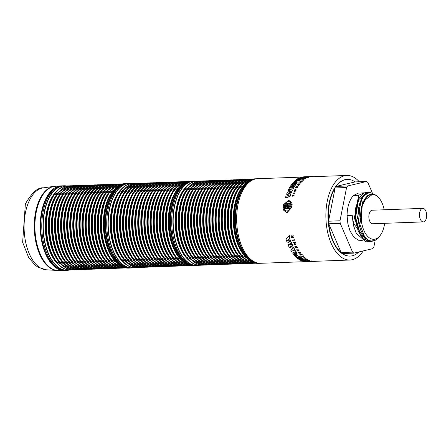 <?xml version="1.0" encoding="UTF-8"?>
<svg xmlns="http://www.w3.org/2000/svg" width="446" height="446" viewBox="0 0 446 446"><rect width="100%" height="100%" fill="white"/><g stroke="black" fill="none" stroke-linecap="round" stroke-linejoin="round"><path stroke-width="0.67" d="M372.159 192.521L367.861 182.498A38.367 20.388 87.9 0 0 366.567 181.494L347.64 185.976A38.367 20.388 87.9 0 0 346.587 187.537L339.997 220.792A38.367 20.388 87.9 0 0 340.237 223.351L352.574 252.124A38.367 20.388 87.9 0 0 353.868 253.127L372.8 248.645A38.367 20.388 87.9 0 0 373.854 247.084L375.192 240.333M364.337 192.856L358.339 193.085L353.516 195.465A24.714 13.129 87.9 0 0 347.066 215.474L347.852 223.613L349.982 230.85L353.773 237.082L358.4 240.216L362.286 240.427M358.863 251.945A38.367 20.388 87.9 0 1 350.155 256.071A38.367 20.388 87.9 0 1 342.405 253.545L353.868 253.127M328.769 223.769A38.367 20.388 87.9 0 0 341.112 252.542L328.769 223.769L340.237 223.351M341.112 252.542L352.574 252.124M335.119 187.956A38.367 20.388 87.9 0 0 328.535 221.21L335.119 187.956L346.587 187.537M328.535 221.21L339.997 220.792M355.105 181.912A38.367 20.388 87.9 0 0 347.356 179.387A38.367 20.388 87.9 0 0 345.226 179.677A38.367 20.388 87.9 0 0 336.173 186.395L355.105 181.912L366.567 181.494M336.173 186.395L347.64 185.976M363.997 192.862L358.673 195.276L353.516 195.465M367.398 241.782L365.954 241.771L356.265 233.37L353.299 224.923L352.228 215.29L347.066 215.474M368.703 241.632L367.498 241.777L353.427 223.268L358.679 195.276M65.066 270.399A42.314 22.484 -92.1 0 1 64.057 270.46A42.314 22.484 -92.1 0 1 48.876 260.152A42.314 22.484 -92.1 0 1 41.188 214.002A42.314 22.484 -92.1 0 1 60.968 185.887A42.314 22.484 -92.1 0 1 61.983 185.876M58.002 268.096A41.411 22.005 -92.1 0 1 40.77 228.965A41.411 22.005 -92.1 0 1 55.103 188.691M130.026 268.029A42.314 22.484 -92.1 0 1 129.262 268.085A42.314 22.484 -92.1 0 1 105.25 226.613A42.314 22.484 -92.1 0 1 126.179 183.507A42.314 22.484 -92.1 0 1 126.943 183.501M122.962 265.721A41.411 22.005 -92.1 0 1 105.73 226.596A41.411 22.005 -92.1 0 1 120.063 186.316M62.747 185.82A42.314 22.484 87.9 0 0 41.818 228.932A42.314 22.484 87.9 0 0 65.83 270.399L67.051 270.354A42.314 22.484 87.9 0 0 69.152 270.086L67.051 270.354A42.314 22.484 87.9 0 1 43.323 233.319A42.314 22.484 87.9 0 1 63.962 185.776L66.097 185.887A42.314 22.484 87.9 0 0 63.962 185.776L62.747 185.82M249.983 181.578A41.411 22.005 87.9 0 0 235.65 221.857A41.411 22.005 87.9 0 0 252.882 260.982M301.658 177.107L257.626 178.712A42.314 22.484 87.9 0 0 255.274 179.03A42.314 22.484 87.9 0 0 236.809 224.043A42.314 22.484 87.9 0 0 260.709 263.285L305.577 261.651M259.946 263.291A42.314 22.484 -92.1 0 1 259.182 263.341A42.314 22.484 -92.1 0 1 235.17 221.874A42.314 22.484 -92.1 0 1 256.093 178.768A42.314 22.484 -92.1 0 1 256.863 178.762M192.666 181.082A42.314 22.484 87.9 0 0 171.738 224.187A42.314 22.484 87.9 0 0 195.749 265.654L196.97 265.61A42.314 22.484 87.9 0 0 199.072 265.348L196.97 265.61A42.314 22.484 87.9 0 1 173.243 228.581A42.314 22.484 87.9 0 1 193.882 181.037L192.666 181.082M187.922 263.352A41.411 22.005 -92.1 0 1 170.69 224.226A41.411 22.005 -92.1 0 1 185.023 183.947M194.986 265.66A42.314 22.484 -92.1 0 1 194.222 265.71A42.314 22.484 -92.1 0 1 170.21 224.243A42.314 22.484 -92.1 0 1 191.139 181.137A42.314 22.484 -92.1 0 1 191.903 181.132M131.04 183.518A42.314 22.484 87.9 0 0 128.922 183.406L127.707 183.451A42.314 22.484 87.9 0 0 106.778 226.557A42.314 22.484 87.9 0 0 130.79 268.029L132.01 267.985A42.314 22.484 87.9 0 0 134.112 267.717M359.275 181.762A42.314 22.484 87.9 0 0 346.849 175.456A42.314 22.484 87.9 0 0 344.496 175.774A42.314 22.484 87.9 0 0 326.032 220.787A42.314 22.484 87.9 0 0 349.937 260.029A42.314 22.484 87.9 0 0 363.217 250.914M349.971 256.076A38.367 20.388 -92.1 0 1 349.792 256.082A38.367 20.388 -92.1 0 1 328.122 220.502A38.367 20.388 -92.1 0 1 344.864 179.693A38.367 20.388 -92.1 0 1 346.994 179.404A38.367 20.388 -92.1 0 1 347.172 179.398M290.017 208.739L287.586 208.594L290.145 208.499C287.854 211.744 285.869 211.817 284.186 208.717L286.745 208.628L287.48 206.141L287.586 208.594M287.425 207.083L286.845 208.856L284.286 208.951L284.386 209.23M287.508 203.465L284.944 203.56C287.464 200.811 289.448 200.745 290.903 203.343L288.339 203.437L287.542 205.729L287.508 203.465L287.698 205.037M290.998 203.554C289.538 200.945 287.547 201.018 285.033 203.772M298.446 184.705L297.772 184.878M297.187 180.401L296.584 180.424A42.314 22.484 87.9 0 0 294.215 182.726M304.083 257.838L304.501 257.888M287.48 240.216L289.443 241.219M294.003 253.272A42.314 22.484 87.9 0 0 296.462 256.171L296.835 256.155M305.12 177.357L305.031 177.151A42.543 22.607 -92.1 0 1 305.934 176.917L306.023 177.129A42.314 22.484 87.9 0 0 305.755 177.19A42.314 22.484 87.9 0 0 305.12 177.357L303.09 177.43M302.617 178.372L302.539 178.177A42.543 22.607 -92.1 0 1 303.877 177.558L303.966 177.753A42.314 22.484 87.9 0 0 302.617 178.372L299.745 178.857M301.474 178.796L301.557 178.985A42.314 22.484 87.9 0 0 300.777 179.509L296.568 179.47L300.693 179.32A42.543 22.607 -92.1 0 1 301.474 178.796L298.324 178.913L302.539 178.177M301.669 177.965L300.18 177.541L302.215 177.887L298.006 178.551A42.543 22.607 87.9 0 0 296.568 179.47M291.957 206.671L292.058 205.132L291.957 206.671L288.501 206.799L288.506 207.423M286.365 206.877L282.959 206.777L286.421 206.649L286.248 207.279L282.948 207.396L283.5 210.01L286.834 212.597L291.807 207.301L286.94 212.848L283.55 210.133M286.627 204.954L283.327 204.853L286.622 204.736L286.616 205.327L283.16 205.45L282.959 206.777M291.712 202.333L292.175 204.753L288.88 204.87L288.69 205.472M297.895 187.047L297.822 186.868A42.543 22.607 -92.1 0 1 297.928 186.684L298.006 186.863A42.314 22.484 87.9 0 0 297.895 187.047L296.133 187.76M297.337 187.716L297.415 187.894A42.314 22.484 87.9 0 0 297.331 188.039L295.28 187.933L297.259 187.861A42.543 22.607 -92.1 0 1 297.337 187.716L295.57 187.777L297.822 186.868M297.131 187.03L295.871 186.891L297.638 186.829L295.386 187.738A42.543 22.607 87.9 0 0 295.28 187.933M306.619 177.452L307.227 177.229A42.543 22.607 87.9 0 0 306.569 177.475L305.672 177.508A42.543 22.607 87.9 0 0 305.555 177.553L307.528 177.486A42.543 22.607 -92.1 0 1 307.651 177.436L306.753 177.469A42.543 22.607 -92.1 0 1 307.405 177.218L308.303 177.19A42.543 22.607 -92.1 0 1 308.426 177.146L306.452 177.218A42.543 22.607 87.9 0 0 306.33 177.263M308.426 177.146L308.515 177.346A42.314 22.484 87.9 0 0 308.392 177.391L307.495 177.424A42.314 22.484 87.9 0 0 307.433 177.441M307.651 177.436L307.734 177.631A42.314 22.484 87.9 0 0 307.612 177.681L305.555 177.553M310.823 176.822L310.728 176.605A42.543 22.607 -92.1 0 1 310.907 176.583L311.001 176.8A42.314 22.484 87.9 0 0 310.823 176.822L309.998 176.878M309.937 176.739L310.026 176.95A42.314 22.484 87.9 0 0 309.898 176.978L307.835 176.839L309.808 176.767A42.543 22.607 -92.1 0 1 309.937 176.739L310.728 176.605M304.808 178.121L303.553 178.679L304.127 178.807L305.822 178.082A42.543 22.607 87.9 0 0 305.683 178.16C304.15 178.707 303.815 178.718 304.674 178.194A42.543 22.607 -92.1 0 1 304.808 178.121L304.891 178.316A42.314 22.484 87.9 0 0 304.752 178.389L303.893 178.707M305.967 178.166L305.109 178.857L303.665 178.762M294.895 189.951L294.817 189.767A42.543 22.607 -92.1 0 1 294.906 189.578L294.99 189.762A42.314 22.484 87.9 0 0 294.895 189.951L294.221 190.888M295.96 189.968L295.659 189.801A42.314 22.484 87.9 0 0 295.235 190.698L295.157 190.514A42.543 22.607 -92.1 0 1 295.581 189.617L295.893 190.308L294.895 191.055L294.143 190.704L294.817 189.767M296.155 189.857L295.57 191.128L294.722 191.423L294.031 191M299.617 184.415L299.539 184.237A42.543 22.607 -92.1 0 1 299.64 184.103L299.718 184.282A42.314 22.484 87.9 0 0 299.617 184.415L298.881 184.599A42.314 22.484 87.9 0 0 298.53 185.096M298.87 185.19L298.948 185.374A42.314 22.484 87.9 0 0 298.853 185.514L297.17 184.867L298.775 185.33A42.543 22.607 -92.1 0 1 298.87 185.19L298.363 185.045A42.543 22.607 -92.1 0 1 298.803 184.421L299.539 184.237M302.226 179.61L302.048 179.615A42.543 22.607 87.9 0 0 301.457 180.089L303.431 180.017A42.543 22.607 -92.1 0 1 304.021 179.543L303.843 179.548A42.543 22.607 87.9 0 0 303.352 179.939L302.639 179.961A42.543 22.607 -92.1 0 1 303.124 179.576L302.945 179.582A42.543 22.607 87.9 0 0 302.455 179.967L301.741 179.994A42.543 22.607 -92.1 0 1 302.226 179.61L302.31 179.794A42.314 22.484 87.9 0 0 302.065 179.983M303.124 179.576L303.202 179.76A42.314 22.484 87.9 0 0 302.962 179.95M304.021 179.543L304.1 179.727A42.314 22.484 87.9 0 0 303.509 180.201L301.457 180.089M307.852 176.878L307.662 176.884A42.314 22.484 87.9 0 0 307.372 176.9M306.24 177.084L306.151 176.872A42.543 22.607 -92.1 0 1 307.288 176.7L307.383 176.917A42.314 22.484 87.9 0 0 306.24 177.084L306.001 177.068M292.699 194.93L292.342 195.995L293.619 195.019L293.351 195.833A42.543 22.607 87.9 0 0 293.295 196.011L294.081 195.064L293.239 195.013L292.409 195.816L292.643 195.103A42.543 22.607 -92.1 0 1 292.699 194.93L292.782 195.119A42.314 22.484 87.9 0 0 292.721 195.298L292.492 196.006M294.109 195.17L294.048 195.816L293.295 196.011M293.936 195.281L292.425 196.184L292.08 195.889M290.597 187.883A42.314 22.484 87.9 0 1 293.1 184.075L292.052 183.93A42.543 22.607 87.9 0 0 288.88 188.976L293.083 189.004A42.314 22.484 87.9 0 1 296.255 183.958L295.202 183.813A42.543 22.607 87.9 0 0 292.593 187.811L291.991 187.833A42.543 22.607 -92.1 0 1 294.6 183.836L294.678 184.014A42.314 22.484 87.9 0 0 292.169 187.822M302.221 181.109L302.299 181.293A42.314 22.484 87.9 0 0 302.204 181.388L300.409 181.455A42.314 22.484 87.9 0 0 300.18 181.684L300.102 181.5A42.543 22.607 -92.1 0 1 300.331 181.271L302.126 181.21A42.543 22.607 -92.1 0 1 302.221 181.109L300.431 181.176A42.543 22.607 -92.1 0 1 300.654 180.953L300.476 180.965A42.543 22.607 87.9 0 0 299.924 181.505M299.684 180.351L299.601 180.167A42.543 22.607 -92.1 0 1 300.348 179.576L300.426 179.766A42.314 22.484 87.9 0 0 299.684 180.351L297.967 180.53A42.314 22.484 87.9 0 0 295.787 182.67M297.125 182.62L297.198 182.799A42.314 22.484 87.9 0 0 296.534 183.601L292.409 183.752L296.456 183.423A42.543 22.607 -92.1 0 1 297.125 182.62L295.547 182.676A42.543 22.607 -92.1 0 1 297.889 180.34L299.601 180.167M301.017 182.392L301.095 182.57A42.314 22.484 87.9 0 0 300.637 183.105L298.658 183.178L300.559 182.927A42.543 22.607 -92.1 0 1 301.017 182.392L300.833 182.397A42.543 22.607 87.9 0 0 300.47 182.821L298.675 182.888A42.543 22.607 87.9 0 0 298.58 182.999M294.923 192.917L295.001 193.107A42.314 22.484 87.9 0 0 294.934 193.28L292.961 193.352L294.856 193.09A42.543 22.607 -92.1 0 1 294.923 192.917L292.95 192.99A42.543 22.607 87.9 0 0 292.883 193.163M291.561 192.315L291.478 192.131A42.543 22.607 -92.1 0 1 292.381 190.085L292.459 190.269A42.314 22.484 87.9 0 0 291.561 192.315L288.378 193.241M290.781 193.938L290.859 194.127A42.314 22.484 87.9 0 0 290.078 196.446L285.54 197.963L289.995 196.257A42.543 22.607 -92.1 0 1 290.781 193.938L288.016 193.135L291.478 192.131M289.142 195.197L286.594 194.25L289.393 195.114L285.897 196.307A42.543 22.607 87.9 0 0 285.457 197.768M290.664 191.206L288.216 190.319L290.943 191.128L287.419 192.131A42.543 22.607 87.9 0 0 286.594 194.25M304.986 259.171L307.004 258.892A42.314 22.484 87.9 0 0 307.143 258.987L307.104 259.193A42.543 22.607 -92.1 0 1 306.959 259.098L304.986 259.171A42.543 22.607 87.9 0 0 305.092 259.243L306.859 259.176L305.75 259.644A42.543 22.607 87.9 0 0 305.895 259.728L307.868 259.656A42.543 22.607 -92.1 0 1 307.757 259.594L305.995 259.656L307.104 259.193M306.547 259.427L307.801 259.382A42.314 22.484 87.9 0 0 307.907 259.444L307.868 259.656M305.75 259.644L306.369 259.193M295.442 247.575A42.543 22.607 87.9 0 0 295.525 247.747L297.504 247.675A42.543 22.607 -92.1 0 1 297.415 247.502L296.518 247.536A42.543 22.607 -92.1 0 1 296.049 246.582L296.947 246.549A42.543 22.607 -92.1 0 1 296.863 246.365L294.884 246.437A42.543 22.607 87.9 0 0 294.973 246.621L295.871 246.588A42.543 22.607 87.9 0 0 296.339 247.541L295.442 247.575L296.222 247.318M294.884 246.437L296.908 246.136A42.314 22.484 87.9 0 0 296.991 246.315L296.947 246.549M296.205 246.577A42.314 22.484 87.9 0 0 296.562 247.307L297.46 247.274A42.314 22.484 87.9 0 0 297.549 247.446L297.504 247.675M293.278 242.657L295.302 242.34A42.314 22.484 87.9 0 0 295.414 242.618L295.363 242.864A42.543 22.607 -92.1 0 1 295.258 242.585L293.278 242.657A42.543 22.607 87.9 0 0 293.362 242.869L295.124 242.808L293.847 244.101A42.543 22.607 87.9 0 0 293.959 244.363L295.938 244.291A42.543 22.607 -92.1 0 1 295.854 244.09L294.087 244.157L295.363 242.864M294.338 243.906L295.899 243.85A42.314 22.484 87.9 0 0 295.982 244.051L295.938 244.291M293.847 244.101L294.929 242.814M296.802 249.649L296.997 249.242A42.314 22.484 87.9 0 0 297.108 249.431L297.064 249.654A42.543 22.607 -92.1 0 1 296.952 249.465L297.159 250.58L298.43 251.065L299.054 250.663L297.967 249.431A42.543 22.607 87.9 0 0 298.079 249.621L298.848 250.585L297.064 249.654M297.008 249.732L298.853 250.468M297.967 249.431L299.06 250.546M307.656 260.135L307.467 260.447L307.656 260.135A42.314 22.484 87.9 0 0 307.79 260.196C309.446 260.609 309.652 260.592 308.403 260.13M309.017 260.564L309.518 260.536M308.08 260.286L309.931 260.47L308.08 260.286A42.543 22.607 87.9 0 0 308.849 260.62L309.006 260.615A42.543 22.607 -92.1 0 1 308.364 260.341L309.385 260.759L307.751 260.408A42.543 22.607 -92.1 0 1 307.617 260.347M291.522 237.294A42.543 22.607 87.9 0 0 291.595 237.551L293.574 237.478A42.543 22.607 -92.1 0 1 293.501 237.222L292.531 236.926L293.145 235.901A42.543 22.607 -92.1 0 1 293.061 235.566L292.353 236.765L291.076 235.594A42.543 22.607 87.9 0 0 291.16 235.928L292.648 237.255L291.522 237.294L292.342 236.988M291.076 235.594L292.409 236.48L293.117 235.276A42.314 22.484 87.9 0 0 293.2 235.611L293.145 235.901M292.66 236.715L293.557 236.943A42.314 22.484 87.9 0 0 293.624 237.2L293.574 237.478M304.685 257.671A42.314 22.484 87.9 0 0 305.042 257.95L305.8 258.039A42.314 22.484 87.9 0 0 305.917 258.123L305.878 258.334A42.543 22.607 -92.1 0 1 305.761 258.245L304.997 258.162A42.543 22.607 -92.1 0 1 304.473 257.732L304.952 257.593A42.543 22.607 -92.1 0 1 304.841 257.493L303.308 257.939A42.543 22.607 87.9 0 0 303.453 258.056L305.878 258.334M303.308 257.939L304.88 257.286A42.314 22.484 87.9 0 0 304.997 257.381L304.952 257.593M298.38 252.514A42.543 22.607 87.9 0 0 298.92 253.261L300.894 253.189A42.543 22.607 -92.1 0 1 300.359 252.442L300.175 252.447A42.543 22.607 87.9 0 0 300.621 253.066L299.902 253.088A42.543 22.607 -92.1 0 1 299.461 252.475L299.277 252.481A42.543 22.607 87.9 0 0 299.723 253.099L299.004 253.122A42.543 22.607 -92.1 0 1 298.564 252.508L298.603 252.291A42.314 22.484 87.9 0 0 299.049 252.91L299.573 252.893M299.277 252.481L299.5 252.258A42.314 22.484 87.9 0 0 299.946 252.876L300.465 252.86M300.175 252.447L300.398 252.23A42.314 22.484 87.9 0 0 300.938 252.977L300.894 253.189M289.61 238.203A42.314 22.484 87.9 0 0 290.825 241.899L291.377 242.167A42.314 22.484 87.9 0 0 292.074 243.951L292.024 244.196A42.543 22.607 -92.1 0 1 291.327 242.418L290.775 242.156A42.543 22.607 -92.1 0 1 289.504 238.303L289.855 237.963A42.543 22.607 -92.1 0 1 289.253 235.711L285.981 238.967A42.543 22.607 87.9 0 0 286.923 241.821L292.024 244.196M285.981 238.967L289.309 235.421A42.314 22.484 87.9 0 0 289.911 237.685L289.855 237.963M311.297 261.239A42.314 22.484 87.9 0 0 311.408 261.256L311.815 261.529L311.364 261.473A42.543 22.607 -92.1 0 1 311.252 261.456L312.808 261.495A42.543 22.607 87.9 0 0 312.925 261.507L313.298 261.25M312.925 261.507L311.932 261.228L312.969 261.289M299.088 257.125L298.079 257.37L299.088 257.125A42.314 22.484 87.9 0 0 302.349 259.544L302.589 259.533M299.651 257.309L300.665 257.063A42.314 22.484 87.9 0 0 304.713 259.918L304.674 260.13A42.543 22.607 -92.1 0 1 300.626 257.275L299.651 257.309A42.543 22.607 87.9 0 0 302.912 259.728L302.304 259.75A42.543 22.607 -92.1 0 1 299.049 257.331M297.51 257.18L296.495 257.426L297.51 257.18A42.314 22.484 87.9 0 0 300.771 259.6L301.011 259.594M299.857 254.454L300.08 254.237A42.314 22.484 87.9 0 0 300.303 254.51L302.098 254.443A42.314 22.484 87.9 0 0 302.198 254.56L302.154 254.772A42.543 22.607 -92.1 0 1 302.059 254.655L300.264 254.722A42.543 22.607 -92.1 0 1 300.035 254.449L299.857 254.454A42.543 22.607 87.9 0 0 300.409 255.106L300.587 255.101A42.543 22.607 -92.1 0 1 300.359 254.839L302.154 254.772M294.828 252.971L295.224 252.235L296.462 252.191A42.314 22.484 87.9 0 0 297.142 253.133L297.097 253.345A42.543 22.607 -92.1 0 1 296.423 252.408L295.18 252.453L294.717 252.977L293.295 252.52L292.626 253.021A42.543 22.607 87.9 0 0 296.183 257.136L300.309 256.985A42.543 22.607 -92.1 0 1 299.578 256.26L298 256.322A42.543 22.607 -92.1 0 1 295.648 253.579L297.097 253.345M295.731 253.417A42.314 22.484 87.9 0 0 298.04 256.11L299.617 256.054A42.314 22.484 87.9 0 0 300.348 256.773L300.309 256.985M292.626 253.021L293.34 252.302L294.717 252.977M301.719 256.506A42.543 22.607 87.9 0 0 301.825 256.606L303.798 256.534A42.543 22.607 -92.1 0 1 303.302 256.037L303.124 256.043A42.543 22.607 87.9 0 0 303.514 256.439L301.719 256.506L303.313 256.238M303.124 256.043L303.347 255.826A42.314 22.484 87.9 0 0 303.837 256.327L303.798 256.534M290.173 245.986L293.619 247.352A42.314 22.484 87.9 0 0 294.633 249.258L294.589 249.481A42.543 22.607 -92.1 0 1 293.574 247.58L289.61 246.002L292.76 245.891A42.543 22.607 -92.1 0 1 292.163 244.52L288.032 244.67A42.543 22.607 87.9 0 0 289.136 247.106L293.094 248.584L290.786 250.189A42.543 22.607 87.9 0 0 291.991 252.107L296.116 251.957A42.543 22.607 -92.1 0 1 295.447 250.925L292.292 251.042L294.589 249.481M292.643 250.808L295.492 250.708A42.314 22.484 87.9 0 0 296.155 251.739L296.116 251.957M290.786 250.189L292.911 248.522M288.032 244.67L292.208 244.28A42.314 22.484 87.9 0 0 292.81 245.651L292.76 245.891M309.496 261.211L311.514 260.921A42.314 22.484 87.9 0 0 311.631 260.955L311.587 261.166A42.543 22.607 -92.1 0 1 311.47 261.139L309.496 261.211A42.543 22.607 87.9 0 0 309.613 261.239L311.587 261.166M302.327 260.213L305.638 260.353A42.314 22.484 87.9 0 0 307.071 260.888L307.032 261.1A42.543 22.607 -92.1 0 1 305.594 260.564L300.682 260.347A42.543 22.607 87.9 0 0 301.529 260.743L305.326 260.888L302.801 261.217A42.543 22.607 87.9 0 0 304.222 261.585L308.002 261.585L305.549 261.78A42.543 22.607 87.9 0 0 306.463 261.83L309.741 261.635A42.543 22.607 -92.1 0 1 308.242 261.417L304.523 261.384L307.032 261.1M306.291 261.189L308.286 261.2A42.314 22.484 87.9 0 0 309.786 261.412L309.741 261.635M302.801 261.217L304.094 260.843M292.37 240.087L294.399 239.753A42.314 22.484 87.9 0 0 294.472 239.981L294.421 240.243A42.543 22.607 -92.1 0 1 294.343 240.015L292.37 240.087A42.543 22.607 87.9 0 0 292.442 240.316L294.421 240.243M293.903 253.361L294.499 253.373A42.543 22.607 87.9 0 0 297.025 256.355L296.423 256.378A42.543 22.607 -92.1 0 1 293.897 253.395M296.495 257.426A42.543 22.607 87.9 0 0 300.548 260.28L304.674 260.13M300.771 259.6L300.732 259.812A42.543 22.607 -92.1 0 1 297.471 257.387M298.079 257.37A42.543 22.607 87.9 0 0 301.334 259.789L300.732 259.812M311.888 261.473L311.408 261.256M311.921 261.54L312.206 261.44M312.289 261.434L312.819 261.44M289.309 235.421L289.253 235.711M287.28 240.4L288.746 239.034A42.543 22.607 87.9 0 0 289.582 241.57L287.28 240.4M303.548 257.989L304.35 257.766A42.543 22.607 87.9 0 0 304.808 258.139L303.548 257.989M292.409 236.48L292.353 236.765M293.117 235.276L293.061 235.566M292.95 236.965L292.894 237.244M293.557 236.943L293.501 237.222M307.467 260.447L309.886 260.681M316.866 261.239L311.882 261.607L310.031 261.189M310.41 176.599L312.367 176.493A42.543 22.607 -92.1 0 1 312.512 176.499L312.601 176.705M292.381 190.085L288.785 189.154A42.543 22.607 87.9 0 0 288.216 190.319M305.934 176.917L301.808 177.068A42.543 22.607 87.9 0 0 300.18 177.541M303.877 177.558L301.875 177.268L305.031 177.151M300.348 179.576L295.854 180.011A42.543 22.607 87.9 0 0 292.331 183.574M296.584 180.424L297.108 180.217A42.543 22.607 87.9 0 0 294.577 182.715L293.97 182.737A42.543 22.607 -92.1 0 1 296.501 180.24M293.083 189.004L293.005 188.825A42.543 22.607 -92.1 0 1 296.177 183.78M288.88 188.976L293.005 188.825M294.6 183.836L293.63 183.869A42.543 22.607 87.9 0 0 291.021 187.866L290.413 187.889A42.543 22.607 -92.1 0 1 293.022 183.891M292.108 195.995L292.425 196.184M303.715 177.001L306.151 176.872M306.084 176.716L303.971 176.794A42.543 22.607 87.9 0 0 303.637 176.811M307.288 176.7L307.021 176.7A42.543 22.607 -92.1 0 1 307.651 176.661A42.543 22.607 -92.1 0 1 308.794 176.672L308.002 176.806A42.543 22.607 87.9 0 0 307.835 176.839M307.651 176.661L306.681 176.694A42.543 22.607 87.9 0 0 306.441 176.705L306.079 176.716M299.64 184.103L297.287 184.694A42.543 22.607 87.9 0 0 297.17 184.867M297.398 184.772L298.619 184.466A42.543 22.607 87.9 0 0 298.235 185.012L297.398 184.772M312.585 176.666L314.034 176.616A42.543 22.607 -92.1 0 1 314.185 176.638L314.185 176.638M294.906 189.578L293.986 190.91L295.068 191.156L296.083 190.291L296.122 189.762L295.508 189.45A42.543 22.607 87.9 0 0 295.001 190.52M303.765 178.629L304.752 178.389M308.822 176.733L308.794 176.672A42.543 22.607 87.9 0 1 308.927 176.655L310.907 176.583M297.928 186.684L295.954 186.757A42.543 22.607 87.9 0 0 295.871 186.891M291.706 207.072L288.411 207.195L288.4 206.576L291.862 206.448M292.175 204.753L291.667 202.239L288.595 200.26L283.327 204.853M288.88 204.87L292.085 204.541M292.058 205.132L288.595 205.255L288.785 204.658M290.775 202.997L290.903 203.343M423.326 221.902L372.694 223.747A6.768 3.596 -92.1 0 1 368.853 217.113A6.768 3.596 -92.1 0 1 372.198 210.217L422.83 208.371A6.768 3.596 -92.1 0 1 426.655 214.649A6.768 3.596 -92.1 0 1 423.7 221.852A6.768 3.596 -92.1 0 1 423.326 221.902A6.768 3.596 -92.1 0 1 419.48 215.267A6.768 3.596 -92.1 0 1 422.83 208.371M379.802 198.983A22.752 12.087 87.9 0 0 379.719 198.871A22.752 12.087 87.9 0 0 371.958 194.116A22.752 12.087 87.9 0 0 360.68 216.048L361.087 223.697C358.478 212.145 359.437 202.768 363.964 195.565L369.985 192.237L377.082 196.011M360.68 215.92L361.45 206.961L367.822 195.303L371.223 194.161M369.996 192.226L367.164 192.772L361.751 198.096L358.5 207.936L357.976 216.109A24.714 13.129 -92.1 0 1 363.958 195.565M357.976 216.109L358.774 223.435L360.658 230.08L363.685 235.795L367.069 239.301L369.277 240.517L371.195 241.002L374.584 240.584L378.225 238.125L381.157 234.05A22.456 11.93 -92.1 0 1 364.867 232.45A22.456 11.93 -92.1 0 1 363.752 201.871A22.456 11.93 -92.1 0 1 379.88 199.094A22.456 11.93 -92.1 0 1 384.184 209.782M384.642 223.312A22.456 11.93 -92.1 0 1 381.157 234.05M373.402 240.924L370.364 241.671L360.463 234.786L355.624 217.481L358.473 199.886L367.13 192.332L368.329 192.399M367.13 192.332L364.282 192.878L358.874 198.219L355.624 208.076L355.378 220.084L358.238 231.351L363.579 239.179L370.08 241.682M43.245 187.861C37.854 187.27 31.895 192.616 25.366 203.911L22.64 242.306L28.683 257.621L35.223 265.242L38.183 267.282L46.233 269.785A41.054 21.815 -92.1 0 1 32.469 259.812A41.054 21.815 -92.1 0 1 28.728 201.932A41.054 21.815 -92.1 0 1 43.245 187.861L53.933 186.361L60.968 185.887M46.233 269.785L58.655 270.544A42.203 22.428 -92.1 0 1 43.518 260.263A42.203 22.428 -92.1 0 1 39.672 200.761A42.203 22.428 -92.1 0 1 55.577 186.199M57.004 270.505A42.164 22.406 -92.1 0 1 42.866 260.258A42.164 22.406 -92.1 0 1 39.019 200.811A42.164 22.406 -92.1 0 1 53.933 186.361M68.89 270.07A42.219 22.434 -92.1 0 1 43.574 233.297A42.219 22.434 -92.1 0 1 61.827 186.188A42.219 22.434 -92.1 0 1 65.818 185.921M56.213 191.674A40.748 21.653 87.9 0 0 45.587 233.074A40.748 21.653 87.9 0 0 58.894 265.036M71.745 269.947L55.661 261.217L54.942 260.208A40.748 21.653 -92.1 0 1 45.994 233.057A40.748 21.653 -92.1 0 1 52.628 196.775L53.269 195.722A42.075 22.361 87.9 0 0 55.661 261.217A42.075 22.361 87.9 0 0 70.217 269.997M64.609 186.227A42.075 22.361 87.9 0 0 53.269 195.722L68.678 185.843M71.421 269.914A42.075 22.361 -92.1 0 1 46.718 231.909A42.075 22.361 -92.1 0 1 65.016 186.211A42.075 22.361 -92.1 0 1 68.355 185.898M59.273 191.563A40.748 21.653 87.9 0 0 48.642 232.963A40.748 21.653 87.9 0 0 61.949 264.924M74.8 269.836L58.716 261.105L57.997 260.096A40.748 21.653 -92.1 0 1 49.049 232.946A40.748 21.653 -92.1 0 1 55.683 196.664L56.324 195.61A42.075 22.361 87.9 0 0 58.716 261.105A42.075 22.361 87.9 0 0 73.272 269.886M67.664 186.116A42.075 22.361 87.9 0 0 56.324 195.61L71.734 185.731M74.476 269.802A42.075 22.361 -92.1 0 1 49.774 231.797A42.075 22.361 -92.1 0 1 68.071 186.099A42.075 22.361 -92.1 0 1 71.41 185.787M62.328 191.451A40.748 21.653 87.9 0 0 51.703 232.851A40.748 21.653 87.9 0 0 65.004 264.812M77.86 269.724L61.771 260.994L61.052 259.985A40.748 21.653 -92.1 0 1 52.104 232.834A40.748 21.653 -92.1 0 1 58.738 196.552L59.385 195.499A42.075 22.361 87.9 0 0 61.771 260.994A42.075 22.361 87.9 0 0 76.333 269.774M70.724 186.004A42.075 22.361 87.9 0 0 59.385 195.499L74.789 185.62M77.532 269.691A42.075 22.361 -92.1 0 1 52.834 231.686A42.075 22.361 -92.1 0 1 71.126 185.988A42.075 22.361 -92.1 0 1 74.471 185.675M65.384 191.34A40.748 21.653 87.9 0 0 54.758 232.74A40.748 21.653 87.9 0 0 68.065 264.701M80.916 269.613L64.832 260.882L64.112 259.873A40.748 21.653 -92.1 0 1 55.165 232.723A40.748 21.653 -92.1 0 1 61.799 196.441L62.44 195.387A42.075 22.361 87.9 0 0 64.832 260.882A42.075 22.361 87.9 0 0 79.388 269.663M73.78 185.893A42.075 22.361 87.9 0 0 62.44 195.387L77.849 185.508M80.592 269.579A42.075 22.361 -92.1 0 1 55.889 231.574A42.075 22.361 -92.1 0 1 74.187 185.876A42.075 22.361 -92.1 0 1 77.526 185.564M68.444 191.228A40.748 21.653 87.9 0 0 57.813 232.628A40.748 21.653 87.9 0 0 71.12 264.589M83.971 269.501L67.887 260.771L67.168 259.762A40.748 21.653 -92.1 0 1 58.22 232.611A40.748 21.653 -92.1 0 1 64.854 196.329L65.495 195.276A42.075 22.361 87.9 0 0 67.887 260.771A42.075 22.361 87.9 0 0 82.443 269.551M76.835 185.781A42.075 22.361 87.9 0 0 65.495 195.276L80.904 185.397M83.647 269.468A42.075 22.361 -92.1 0 1 58.944 231.457A42.075 22.361 -92.1 0 1 77.242 185.765A42.075 22.361 -92.1 0 1 80.581 185.452M71.499 191.117A40.748 21.653 87.9 0 0 60.873 232.517A40.748 21.653 87.9 0 0 74.175 264.478M87.031 269.39L70.942 260.659L70.223 259.65A40.748 21.653 -92.1 0 1 61.275 232.5A40.748 21.653 -92.1 0 1 67.909 196.218L68.556 195.164A42.075 22.361 87.9 0 0 70.942 260.659A42.075 22.361 87.9 0 0 85.504 269.44M79.895 185.67A42.075 22.361 87.9 0 0 68.556 195.164L83.959 185.285M86.702 269.356A42.075 22.361 -92.1 0 1 62.005 231.346A42.075 22.361 -92.1 0 1 80.297 185.653A42.075 22.361 -92.1 0 1 83.642 185.341M74.554 191.005A40.748 21.653 87.9 0 0 63.929 232.405A40.748 21.653 87.9 0 0 77.236 264.366M90.086 269.278L74.003 260.548L73.283 259.539A40.748 21.653 -92.1 0 1 64.335 232.388A40.748 21.653 -92.1 0 1 70.97 196.106L71.611 195.053A42.075 22.361 87.9 0 0 74.003 260.548A42.075 22.361 87.9 0 0 88.559 269.328M82.95 185.558A42.075 22.361 87.9 0 0 71.611 195.053L87.02 185.174M89.763 269.245A42.075 22.361 -92.1 0 1 65.06 231.234A42.075 22.361 -92.1 0 1 83.357 185.542A42.075 22.361 -92.1 0 1 86.697 185.229M77.615 190.894A40.748 21.653 87.9 0 0 66.984 232.294A40.748 21.653 87.9 0 0 80.291 264.255M93.142 269.167L77.058 260.436L76.338 259.427A40.748 21.653 -92.1 0 1 67.391 232.277A40.748 21.653 -92.1 0 1 74.025 195.995L74.666 194.941A42.075 22.361 87.9 0 0 77.058 260.436A42.075 22.361 87.9 0 0 91.614 269.217M86.006 185.447A42.075 22.361 87.9 0 0 74.666 194.941L90.075 185.062M92.818 269.133A42.075 22.361 -92.1 0 1 68.115 231.123A42.075 22.361 -92.1 0 1 86.412 185.43A42.075 22.361 -92.1 0 1 89.752 185.118M80.67 190.782A40.748 21.653 87.9 0 0 70.044 232.182A40.748 21.653 87.9 0 0 83.346 264.144M96.202 269.055L80.113 260.325L79.394 259.316A40.748 21.653 -92.1 0 1 70.446 232.165A40.748 21.653 -92.1 0 1 77.08 195.883L77.727 194.83A42.075 22.361 87.9 0 0 80.113 260.325A42.075 22.361 87.9 0 0 94.675 269.105M89.066 185.335A42.075 22.361 87.9 0 0 77.727 194.83L93.13 184.951M95.873 269.022A42.075 22.361 -92.1 0 1 71.176 231.011A42.075 22.361 -92.1 0 1 89.468 185.319A42.075 22.361 -92.1 0 1 92.813 185.006M83.725 190.671A40.748 21.653 87.9 0 0 73.099 232.071A40.748 21.653 87.9 0 0 86.407 264.032M99.257 268.938L83.173 260.213L82.454 259.204A40.748 21.653 -92.1 0 1 73.506 232.054A40.748 21.653 -92.1 0 1 80.141 195.772L80.782 194.718A42.075 22.361 87.9 0 0 83.173 260.213A42.075 22.361 87.9 0 0 97.73 268.994M92.121 185.224A42.075 22.361 87.9 0 0 80.782 194.718L96.191 184.839M98.934 268.91A42.075 22.361 -92.1 0 1 74.231 230.9A42.075 22.361 -92.1 0 1 92.528 185.207A42.075 22.361 -92.1 0 1 95.868 184.895M86.786 190.559A40.748 21.653 87.9 0 0 76.154 231.959A40.748 21.653 87.9 0 0 89.462 263.921M102.312 268.827L86.229 260.102L85.509 259.093A40.748 21.653 -92.1 0 1 76.561 231.942A40.748 21.653 -92.1 0 1 83.196 195.66L83.837 194.607A42.075 22.361 87.9 0 0 86.229 260.102A42.075 22.361 87.9 0 0 100.785 268.882M95.176 185.112A42.075 22.361 87.9 0 0 83.837 194.607L99.246 184.728M101.989 268.799A42.075 22.361 -92.1 0 1 77.286 230.788A42.075 22.361 -92.1 0 1 95.583 185.096A42.075 22.361 -92.1 0 1 98.923 184.783M89.841 190.448A40.748 21.653 87.9 0 0 79.215 231.848A40.748 21.653 87.9 0 0 92.517 263.809M105.373 268.715L89.284 259.99L88.564 258.981A40.748 21.653 -92.1 0 1 79.617 231.831A40.748 21.653 -92.1 0 1 86.251 195.549L86.898 194.495A42.075 22.361 87.9 0 0 89.284 259.99A42.075 22.361 87.9 0 0 103.846 268.771M98.237 185.001A42.075 22.361 87.9 0 0 86.898 194.495L102.301 184.616M105.044 268.687A42.075 22.361 -92.1 0 1 80.347 230.677A42.075 22.361 -92.1 0 1 98.638 184.984A42.075 22.361 -92.1 0 1 101.983 184.672M92.896 190.336A40.748 21.653 87.9 0 0 82.27 231.736A40.748 21.653 87.9 0 0 95.578 263.697M108.428 268.603L92.344 259.879L91.625 258.87A40.748 21.653 -92.1 0 1 82.677 231.719A40.748 21.653 -92.1 0 1 89.311 195.437L89.953 194.384A42.075 22.361 87.9 0 0 92.344 259.879A42.075 22.361 87.9 0 0 106.901 268.659M101.292 184.889A42.075 22.361 87.9 0 0 89.953 194.384L105.362 184.505M108.105 268.57A42.075 22.361 -92.1 0 1 83.402 230.565A42.075 22.361 -92.1 0 1 101.699 184.873A42.075 22.361 -92.1 0 1 105.039 184.56M95.957 190.225A40.748 21.653 87.9 0 0 85.325 231.625A40.748 21.653 87.9 0 0 98.633 263.586M111.483 268.492L95.399 259.767L94.68 258.758A40.748 21.653 -92.1 0 1 85.732 231.608A40.748 21.653 -92.1 0 1 92.367 195.326L93.008 194.272A42.075 22.361 87.9 0 0 95.399 259.767A42.075 22.361 87.9 0 0 109.956 268.548M104.347 184.778A42.075 22.361 87.9 0 0 93.008 194.272L108.417 184.393M111.16 268.459A42.075 22.361 -92.1 0 1 86.457 230.454A42.075 22.361 -92.1 0 1 104.754 184.761A42.075 22.361 -92.1 0 1 108.094 184.449M99.012 190.113A40.748 21.653 87.9 0 0 88.386 231.513A40.748 21.653 87.9 0 0 101.688 263.475M114.544 268.38L98.454 259.656L97.735 258.647A40.748 21.653 -92.1 0 1 88.787 231.496A40.748 21.653 -92.1 0 1 95.422 195.214L96.068 194.161A42.075 22.361 87.9 0 0 98.454 259.656A42.075 22.361 87.9 0 0 113.016 268.436M107.408 184.666A42.075 22.361 87.9 0 0 96.068 194.161L111.472 184.282M114.215 268.347A42.075 22.361 -92.1 0 1 89.518 230.342A42.075 22.361 -92.1 0 1 107.809 184.65A42.075 22.361 -92.1 0 1 111.154 184.337M102.067 190.002A40.748 21.653 87.9 0 0 91.441 231.402A40.748 21.653 87.9 0 0 104.749 263.363M117.599 268.269L101.515 259.544L100.796 258.535A40.748 21.653 -92.1 0 1 91.848 231.385A40.748 21.653 -92.1 0 1 98.477 195.103L99.124 194.049A42.075 22.361 87.9 0 0 101.515 259.544A42.075 22.361 87.9 0 0 116.071 268.325M110.463 184.555A42.075 22.361 87.9 0 0 99.124 194.049L114.533 184.17M117.276 268.236A42.075 22.361 -92.1 0 1 92.573 230.231A42.075 22.361 -92.1 0 1 110.87 184.538A42.075 22.361 -92.1 0 1 114.209 184.226M105.128 189.89A40.748 21.653 87.9 0 0 94.496 231.29A40.748 21.653 87.9 0 0 107.804 263.251M120.654 268.157L104.57 259.433L103.851 258.424A40.748 21.653 -92.1 0 1 94.903 231.273A40.748 21.653 -92.1 0 1 101.537 194.991L102.179 193.938A42.075 22.361 87.9 0 0 104.57 259.433A42.075 22.361 87.9 0 0 119.127 268.213M113.518 184.443A42.075 22.361 87.9 0 0 102.179 193.938L117.588 184.059M120.331 268.124A42.075 22.361 -92.1 0 1 95.628 230.119A42.075 22.361 -92.1 0 1 113.925 184.427A42.075 22.361 -92.1 0 1 117.265 184.114M108.183 189.779A40.748 21.653 87.9 0 0 97.557 231.179A40.748 21.653 87.9 0 0 110.859 263.14M123.715 268.046L107.625 259.321L106.906 258.312A40.748 21.653 -92.1 0 1 97.958 231.162A40.748 21.653 -92.1 0 1 104.593 194.88L105.239 193.826A42.075 22.361 87.9 0 0 107.625 259.321A42.075 22.361 87.9 0 0 122.182 268.102M116.579 184.332A42.075 22.361 87.9 0 0 105.239 193.826L120.643 183.947M123.386 268.013A42.075 22.361 -92.1 0 1 98.689 230.008A42.075 22.361 -92.1 0 1 116.98 184.315A42.075 22.361 -92.1 0 1 120.325 184.003M111.238 189.667A40.748 21.653 87.9 0 0 100.612 231.061A40.748 21.653 87.9 0 0 113.92 263.029M126.296 268.007L110.686 259.21L109.967 258.201A40.748 21.653 -92.1 0 1 101.019 231.05A40.748 21.653 -92.1 0 1 107.648 194.768L108.294 193.715A42.075 22.361 87.9 0 0 101.443 231.173A42.075 22.361 87.9 0 0 110.686 259.21A42.075 22.361 87.9 0 0 125.242 267.99M119.634 184.22A42.075 22.361 87.9 0 0 108.294 193.715L123.224 183.802M125.95 267.951A42.075 22.361 -92.1 0 1 101.85 231.156A42.075 22.361 -92.1 0 1 120.041 184.204A42.075 22.361 -92.1 0 1 122.884 183.88M114.087 189.762A40.748 21.653 87.9 0 0 103.667 230.95A40.748 21.653 87.9 0 0 116.752 262.727M129.262 268.085L128.426 268.113C123.063 268.202 118.19 265.231 113.819 259.204L113.022 258.089A40.748 21.653 -92.1 0 1 104.074 230.939A40.748 21.653 -92.1 0 1 110.708 194.657L111.416 193.492A42.219 22.434 87.9 0 0 113.819 259.204A42.219 22.434 87.9 0 0 122.438 266.831M119.461 185.257A42.219 22.434 87.9 0 0 111.416 193.492C115.341 187.158 119.98 183.841 125.337 183.54A42.314 22.484 -92.1 0 0 104.414 226.646A42.314 22.484 -92.1 0 0 128.426 268.113M259.182 263.341L258.345 263.374A42.314 22.484 -92.1 0 1 234.334 221.907A42.314 22.484 -92.1 0 1 255.257 178.796C249.899 179.102 245.261 182.42 241.336 188.747A42.219 22.434 87.9 0 0 243.739 254.46A42.219 22.434 87.9 0 0 252.358 262.086M249.381 180.513A42.219 22.434 87.9 0 0 241.336 188.747L240.628 189.918A40.748 21.653 -92.1 0 0 233.994 226.2A40.748 21.653 -92.1 0 0 242.942 253.35L243.739 254.46C248.11 260.492 252.982 263.458 258.345 263.374M244.007 185.018A40.748 21.653 87.9 0 0 233.587 226.211A40.748 21.653 87.9 0 0 246.671 257.989M255.87 263.212A42.075 22.361 -92.1 0 1 231.769 226.417A42.075 22.361 -92.1 0 1 249.961 179.465A42.075 22.361 -92.1 0 1 252.804 179.136M249.554 179.476A42.075 22.361 87.9 0 0 238.214 188.97A42.075 22.361 87.9 0 0 231.363 226.434A42.075 22.361 87.9 0 0 240.606 254.465A42.075 22.361 87.9 0 0 255.162 263.246M256.216 263.263L240.606 254.465L239.887 253.462A40.748 21.653 -92.1 0 1 230.939 226.312A40.748 21.653 -92.1 0 1 237.567 190.029L238.214 188.97L253.144 179.058M241.158 184.923A40.748 21.653 87.9 0 0 230.532 226.323A40.748 21.653 87.9 0 0 243.834 258.29M253.306 263.274A42.075 22.361 -92.1 0 1 228.608 225.269A42.075 22.361 -92.1 0 1 246.9 179.576A42.075 22.361 -92.1 0 1 250.245 179.264M246.499 179.587A42.075 22.361 87.9 0 0 235.159 189.082A42.075 22.361 87.9 0 0 237.545 254.577A42.075 22.361 87.9 0 0 252.101 263.357M253.635 263.307L237.545 254.577L236.826 253.573A40.748 21.653 -92.1 0 1 227.878 226.423A40.748 21.653 -92.1 0 1 234.512 190.141L235.159 189.082L250.563 179.203M238.103 185.034A40.748 21.653 87.9 0 0 227.477 226.434A40.748 21.653 87.9 0 0 240.779 258.401M250.251 263.385A42.075 22.361 -92.1 0 1 225.548 225.381A42.075 22.361 -92.1 0 1 243.845 179.688A42.075 22.361 -92.1 0 1 247.184 179.376M243.438 179.699A42.075 22.361 87.9 0 0 232.098 189.193A42.075 22.361 87.9 0 0 234.49 254.688A42.075 22.361 87.9 0 0 249.046 263.469M250.574 263.419L234.49 254.688L233.771 253.685A40.748 21.653 -92.1 0 1 224.823 226.535A40.748 21.653 -92.1 0 1 231.457 190.252L232.098 189.193L247.508 179.314M235.048 185.146A40.748 21.653 87.9 0 0 224.416 226.546A40.748 21.653 87.9 0 0 237.724 258.513M247.195 263.497A42.075 22.361 -92.1 0 1 222.493 225.492A42.075 22.361 -92.1 0 1 240.79 179.799A42.075 22.361 -92.1 0 1 244.129 179.487M240.383 179.81A42.075 22.361 87.9 0 0 229.043 189.305A42.075 22.361 87.9 0 0 231.435 254.8A42.075 22.361 87.9 0 0 245.991 263.58M247.519 263.53L231.435 254.8L230.716 253.796A40.748 21.653 -92.1 0 1 221.768 226.646A40.748 21.653 -92.1 0 1 228.397 190.364L229.043 189.305L244.453 179.426M231.987 185.257A40.748 21.653 87.9 0 0 221.361 226.657A40.748 21.653 87.9 0 0 234.663 258.624M244.135 263.608A42.075 22.361 -92.1 0 1 219.438 225.604A42.075 22.361 -92.1 0 1 237.729 179.911A42.075 22.361 -92.1 0 1 241.074 179.599M237.328 179.922A42.075 22.361 87.9 0 0 225.988 189.416A42.075 22.361 87.9 0 0 228.374 254.911A42.075 22.361 87.9 0 0 242.931 263.692M244.464 263.642L228.374 254.911L227.655 253.908A40.748 21.653 -92.1 0 1 218.707 226.758A40.748 21.653 -92.1 0 1 225.341 190.475L225.988 189.416L241.392 179.537M228.932 185.369A40.748 21.653 87.9 0 0 218.306 226.769A40.748 21.653 87.9 0 0 231.608 258.736M241.08 263.72A42.075 22.361 -92.1 0 1 216.377 225.715A42.075 22.361 -92.1 0 1 234.674 180.022A42.075 22.361 -92.1 0 1 238.013 179.71M234.267 180.033A42.075 22.361 87.9 0 0 222.928 189.528A42.075 22.361 87.9 0 0 225.319 255.023A42.075 22.361 87.9 0 0 239.876 263.803M241.403 263.753L225.319 255.023L224.6 254.019A40.748 21.653 -92.1 0 1 215.652 226.869A40.748 21.653 -92.1 0 1 222.286 190.587L222.928 189.528L238.337 179.649M225.877 185.48A40.748 21.653 87.9 0 0 215.245 226.88A40.748 21.653 87.9 0 0 228.553 258.847M238.025 263.831A42.075 22.361 -92.1 0 1 213.322 225.827A42.075 22.361 -92.1 0 1 231.619 180.134A42.075 22.361 -92.1 0 1 234.958 179.822M231.212 180.145A42.075 22.361 87.9 0 0 219.872 189.639A42.075 22.361 87.9 0 0 222.264 255.134A42.075 22.361 87.9 0 0 236.82 263.915M238.348 263.865L222.264 255.134L221.545 254.131A40.748 21.653 -92.1 0 1 212.597 226.981A40.748 21.653 -92.1 0 1 219.226 190.698L219.872 189.639L235.282 179.76M222.816 185.592A40.748 21.653 87.9 0 0 212.19 226.992A40.748 21.653 87.9 0 0 225.498 258.959M234.964 263.943A42.075 22.361 -92.1 0 1 210.267 225.938A42.075 22.361 -92.1 0 1 228.558 180.245A42.075 22.361 -92.1 0 1 231.903 179.933M228.157 180.256A42.075 22.361 87.9 0 0 216.817 189.751A42.075 22.361 87.9 0 0 219.203 255.246A42.075 22.361 87.9 0 0 233.76 264.026M235.293 263.976L219.203 255.246L218.484 254.242A40.748 21.653 -92.1 0 1 209.536 227.092A40.748 21.653 -92.1 0 1 216.171 190.81L216.817 189.751L232.221 179.872M219.761 185.703A40.748 21.653 87.9 0 0 209.135 227.103A40.748 21.653 87.9 0 0 222.437 259.07M231.909 264.054A42.075 22.361 -92.1 0 1 207.206 226.05A42.075 22.361 -92.1 0 1 225.503 180.357A42.075 22.361 -92.1 0 1 228.843 180.045M225.096 180.368A42.075 22.361 87.9 0 0 213.757 189.862A42.075 22.361 87.9 0 0 216.148 255.357A42.075 22.361 87.9 0 0 230.705 264.138M232.232 264.088L216.148 255.357L215.429 254.354A40.748 21.653 -92.1 0 1 206.481 227.204A40.748 21.653 -92.1 0 1 213.116 190.921L213.757 189.862L229.166 179.983M216.706 185.815A40.748 21.653 87.9 0 0 206.074 227.215A40.748 21.653 87.9 0 0 219.382 259.182M228.854 264.166A42.075 22.361 -92.1 0 1 204.151 226.161A42.075 22.361 -92.1 0 1 222.448 180.468A42.075 22.361 -92.1 0 1 225.787 180.156M222.041 180.479A42.075 22.361 87.9 0 0 210.702 189.974A42.075 22.361 87.9 0 0 213.093 255.469A42.075 22.361 87.9 0 0 227.65 264.249M229.177 264.199L213.093 255.469L212.374 254.465A40.748 21.653 -92.1 0 1 203.426 227.315A40.748 21.653 -92.1 0 1 210.055 191.033L210.702 189.974L226.111 180.095M213.645 185.926A40.748 21.653 87.9 0 0 203.019 227.326A40.748 21.653 87.9 0 0 216.327 259.293M225.793 264.277A42.075 22.361 -92.1 0 1 201.096 226.273A42.075 22.361 -92.1 0 1 219.387 180.58A42.075 22.361 -92.1 0 1 222.732 180.268M218.986 180.591A42.075 22.361 87.9 0 0 207.646 190.085A42.075 22.361 87.9 0 0 210.033 255.58A42.075 22.361 87.9 0 0 224.594 264.361M226.122 264.311L210.033 255.58L209.313 254.577A40.748 21.653 -92.1 0 1 200.365 227.427A40.748 21.653 -92.1 0 1 207 191.144L207.646 190.085L223.05 180.206M210.59 186.038A40.748 21.653 87.9 0 0 199.964 227.438A40.748 21.653 87.9 0 0 213.266 259.405M222.738 264.389A42.075 22.361 -92.1 0 1 198.035 226.384A42.075 22.361 -92.1 0 1 216.332 180.691A42.075 22.361 -92.1 0 1 219.672 180.379M215.925 180.702A42.075 22.361 87.9 0 0 204.586 190.197A42.075 22.361 87.9 0 0 206.977 255.692A42.075 22.361 87.9 0 0 221.534 264.472M223.061 264.422L206.977 255.692L206.258 254.688A40.748 21.653 -92.1 0 1 197.31 227.538A40.748 21.653 -92.1 0 1 203.945 191.256L204.586 190.197L219.995 180.318M207.535 186.149A40.748 21.653 87.9 0 0 196.903 227.549A40.748 21.653 87.9 0 0 210.211 259.516M219.683 264.5A42.075 22.361 -92.1 0 1 194.98 226.496A42.075 22.361 -92.1 0 1 213.277 180.803A42.075 22.361 -92.1 0 1 216.617 180.491M212.87 180.814A42.075 22.361 87.9 0 0 201.531 190.308A42.075 22.361 87.9 0 0 203.922 255.803A42.075 22.361 87.9 0 0 218.479 264.584M220.006 264.534L203.922 255.803L203.203 254.8A40.748 21.653 -92.1 0 1 194.255 227.65A40.748 21.653 -92.1 0 1 200.89 191.367L201.531 190.308L216.94 180.429M204.474 186.261A40.748 21.653 87.9 0 0 193.848 227.661A40.748 21.653 87.9 0 0 207.156 259.628M216.622 264.612A42.075 22.361 -92.1 0 1 191.925 226.607A42.075 22.361 -92.1 0 1 210.217 180.914A42.075 22.361 -92.1 0 1 213.562 180.602M209.815 180.925A42.075 22.361 87.9 0 0 198.476 190.42A42.075 22.361 87.9 0 0 200.862 255.915A42.075 22.361 87.9 0 0 215.424 264.695M216.951 264.645L200.862 255.915L200.143 254.911A40.748 21.653 -92.1 0 1 191.195 227.761A40.748 21.653 -92.1 0 1 197.829 191.479L198.476 190.42L213.879 180.541M201.419 186.372A40.748 21.653 87.9 0 0 190.793 227.772A40.748 21.653 87.9 0 0 204.095 259.739M213.567 264.723A42.075 22.361 -92.1 0 1 188.864 226.719A42.075 22.361 -92.1 0 1 207.161 181.026A42.075 22.361 -92.1 0 1 210.501 180.714M206.754 181.037A42.075 22.361 87.9 0 0 195.415 190.531A42.075 22.361 87.9 0 0 197.807 256.026A42.075 22.361 87.9 0 0 212.363 264.807M213.89 264.757L197.807 256.026L197.087 255.023A40.748 21.653 -92.1 0 1 188.14 227.873A40.748 21.653 -92.1 0 1 194.774 191.59L195.415 190.531L210.824 180.652M198.364 186.484A40.748 21.653 87.9 0 0 187.733 227.884A40.748 21.653 87.9 0 0 201.04 259.851M210.512 264.835A42.075 22.361 -92.1 0 1 185.809 226.83A42.075 22.361 -92.1 0 1 204.106 181.137A42.075 22.361 -92.1 0 1 207.446 180.825M203.699 181.148A42.075 22.361 87.9 0 0 192.36 190.643A42.075 22.361 87.9 0 0 194.751 256.138A42.075 22.361 87.9 0 0 209.308 264.918M210.835 264.868L194.751 256.138L194.032 255.134A40.748 21.653 -92.1 0 1 185.084 227.984A40.748 21.653 -92.1 0 1 191.719 191.702L192.36 190.643L207.769 180.764M195.303 186.595A40.748 21.653 87.9 0 0 184.677 227.995A40.748 21.653 87.9 0 0 197.985 259.962M207.451 264.946A42.075 22.361 -92.1 0 1 182.754 226.942A42.075 22.361 -92.1 0 1 201.046 181.249A42.075 22.361 -92.1 0 1 204.391 180.937M200.644 181.26A42.075 22.361 87.9 0 0 189.305 190.754A42.075 22.361 87.9 0 0 191.691 256.249A42.075 22.361 87.9 0 0 206.253 265.03M207.78 264.98L191.691 256.249L190.972 255.246A40.748 21.653 -92.1 0 1 182.024 228.096A40.748 21.653 -92.1 0 1 188.658 191.813L189.305 190.754L204.708 180.875M192.248 186.707A40.748 21.653 87.9 0 0 181.622 228.107A40.748 21.653 87.9 0 0 194.924 260.074M204.396 265.058A42.075 22.361 -92.1 0 1 179.693 227.053A42.075 22.361 -92.1 0 1 197.991 181.36A42.075 22.361 -92.1 0 1 201.33 181.048M197.584 181.371A42.075 22.361 87.9 0 0 186.244 190.866A42.075 22.361 87.9 0 0 188.636 256.361A42.075 22.361 87.9 0 0 203.192 265.141M204.72 265.091L188.636 256.361L187.917 255.357A40.748 21.653 -92.1 0 1 178.969 228.207A40.748 21.653 -92.1 0 1 185.603 191.925L186.244 190.866L201.653 180.992M189.193 186.818A40.748 21.653 87.9 0 0 178.562 228.218A40.748 21.653 87.9 0 0 191.869 260.185M201.341 265.169A42.075 22.361 -92.1 0 1 176.638 227.165A42.075 22.361 -92.1 0 1 194.935 181.472A42.075 22.361 -92.1 0 1 198.275 181.16M194.528 181.483A42.075 22.361 87.9 0 0 183.189 190.977A42.075 22.361 87.9 0 0 185.581 256.472A42.075 22.361 87.9 0 0 200.137 265.253M201.664 265.203L185.581 256.472L184.861 255.469A40.748 21.653 -92.1 0 1 175.914 228.319A40.748 21.653 -92.1 0 1 182.548 192.036L183.189 190.977L198.598 181.104M186.133 186.93A40.748 21.653 87.9 0 0 175.507 228.33A40.748 21.653 87.9 0 0 188.814 260.297M196 181.148A42.314 22.484 87.9 0 0 193.882 181.037L196.017 181.143M198.81 265.331A42.219 22.434 -92.1 0 1 173.494 228.558A42.219 22.434 -92.1 0 1 191.747 181.45A42.219 22.434 -92.1 0 1 195.738 181.182M194.222 265.71L193.386 265.744A42.314 22.484 -92.1 0 1 169.374 224.277A42.314 22.484 -92.1 0 1 190.297 181.165C184.939 181.472 180.301 184.789 176.376 191.117A42.219 22.434 87.9 0 0 178.779 256.835A42.219 22.434 87.9 0 0 187.398 264.461M184.421 182.882A42.219 22.434 87.9 0 0 176.376 191.117L175.668 192.287A40.748 21.653 -92.1 0 0 169.034 228.569A40.748 21.653 -92.1 0 0 177.982 255.72L178.779 256.835C183.15 262.861 188.022 265.827 193.386 265.744M179.047 187.392A40.748 21.653 87.9 0 0 168.627 228.581A40.748 21.653 87.9 0 0 181.712 260.358M190.91 265.582A42.075 22.361 -92.1 0 1 166.81 228.787A42.075 22.361 -92.1 0 1 185.001 181.834A42.075 22.361 -92.1 0 1 187.844 181.505M184.594 181.845A42.075 22.361 87.9 0 0 173.254 191.34A42.075 22.361 87.9 0 0 166.403 228.804A42.075 22.361 87.9 0 0 175.646 256.835A42.075 22.361 87.9 0 0 190.202 265.615M191.256 265.632L175.646 256.835L174.927 255.831A40.748 21.653 -92.1 0 1 165.979 228.681A40.748 21.653 -92.1 0 1 172.608 192.399L173.254 191.34L188.184 181.433M176.198 187.298A40.748 21.653 87.9 0 0 165.572 228.692A40.748 21.653 87.9 0 0 178.874 260.659M188.346 265.643A42.075 22.361 -92.1 0 1 163.649 227.638A42.075 22.361 -92.1 0 1 181.94 181.946A42.075 22.361 -92.1 0 1 185.285 181.633M181.539 181.957A42.075 22.361 87.9 0 0 170.199 191.451A42.075 22.361 87.9 0 0 172.585 256.946A42.075 22.361 87.9 0 0 187.142 265.727M188.675 265.677L172.585 256.946L171.866 255.943A40.748 21.653 -92.1 0 1 162.918 228.792A40.748 21.653 -92.1 0 1 169.552 192.51L170.199 191.451L185.603 181.578M173.143 187.409A40.748 21.653 87.9 0 0 162.517 228.804A40.748 21.653 87.9 0 0 175.819 260.771M185.291 265.755A42.075 22.361 -92.1 0 1 160.588 227.75A42.075 22.361 -92.1 0 1 178.885 182.057A42.075 22.361 -92.1 0 1 182.224 181.745M178.478 182.068A42.075 22.361 87.9 0 0 167.138 191.563A42.075 22.361 87.9 0 0 169.53 257.058A42.075 22.361 87.9 0 0 184.087 265.838M185.614 265.788L169.53 257.058L168.811 256.054A40.748 21.653 -92.1 0 1 159.863 228.904A40.748 21.653 -92.1 0 1 166.497 192.622L167.138 191.563L182.548 181.689M170.088 187.521A40.748 21.653 87.9 0 0 159.456 228.915A40.748 21.653 87.9 0 0 172.764 260.882M182.236 265.866A42.075 22.361 -92.1 0 1 157.533 227.861A42.075 22.361 -92.1 0 1 175.83 182.169A42.075 22.361 -92.1 0 1 179.169 181.856M175.423 182.18A42.075 22.361 87.9 0 0 164.083 191.674A42.075 22.361 87.9 0 0 166.475 257.169A42.075 22.361 87.9 0 0 181.031 265.95M182.559 265.9L166.475 257.169L165.756 256.166A40.748 21.653 -92.1 0 1 156.808 229.015A40.748 21.653 -92.1 0 1 163.437 192.733L164.083 191.674L179.493 181.801M167.027 187.632A40.748 21.653 87.9 0 0 156.401 229.027A40.748 21.653 87.9 0 0 169.709 260.994M179.175 265.978A42.075 22.361 -92.1 0 1 154.478 227.973A42.075 22.361 -92.1 0 1 172.769 182.28A42.075 22.361 -92.1 0 1 176.114 181.968M172.368 182.291A42.075 22.361 87.9 0 0 161.028 191.786A42.075 22.361 87.9 0 0 163.414 257.281A42.075 22.361 87.9 0 0 177.971 266.061M179.504 266.011L163.414 257.281L162.695 256.277A40.748 21.653 -92.1 0 1 153.747 229.127A40.748 21.653 -92.1 0 1 160.382 192.845L161.028 191.786L176.432 181.912M163.972 187.744A40.748 21.653 87.9 0 0 153.346 229.138A40.748 21.653 87.9 0 0 166.648 261.105M176.12 266.089A42.075 22.361 -92.1 0 1 151.417 228.084A42.075 22.361 -92.1 0 1 169.714 182.392A42.075 22.361 -92.1 0 1 173.054 182.08M169.307 182.403A42.075 22.361 87.9 0 0 157.968 191.903A42.075 22.361 87.9 0 0 160.359 257.392A42.075 22.361 87.9 0 0 174.916 266.173M176.443 266.123L160.359 257.392L159.64 256.389A40.748 21.653 -92.1 0 1 150.692 229.238A40.748 21.653 -92.1 0 1 157.326 192.956L157.968 191.903L173.377 182.024M160.917 187.855A40.748 21.653 87.9 0 0 150.285 229.25A40.748 21.653 87.9 0 0 163.593 261.217M173.065 266.201A42.075 22.361 -92.1 0 1 148.362 228.196A42.075 22.361 -92.1 0 1 166.659 182.503A42.075 22.361 -92.1 0 1 169.998 182.191M166.252 182.514A42.075 22.361 87.9 0 0 154.913 192.014A42.075 22.361 87.9 0 0 157.304 257.509A42.075 22.361 87.9 0 0 171.861 266.284M173.388 266.234L157.304 257.509L156.585 256.5A40.748 21.653 -92.1 0 1 147.637 229.35A40.748 21.653 -92.1 0 1 154.266 193.068L154.913 192.014L170.322 182.135M157.856 187.967A40.748 21.653 87.9 0 0 147.23 229.361A40.748 21.653 87.9 0 0 160.538 261.328M170.004 266.312A42.075 22.361 -92.1 0 1 145.307 228.307A42.075 22.361 -92.1 0 1 163.598 182.615A42.075 22.361 -92.1 0 1 166.943 182.303M163.197 182.626A42.075 22.361 87.9 0 0 151.857 192.126A42.075 22.361 87.9 0 0 154.244 257.621A42.075 22.361 87.9 0 0 168.805 266.401M170.333 266.346L154.244 257.621L153.524 256.612A40.748 21.653 -92.1 0 1 144.576 229.461A40.748 21.653 -92.1 0 1 151.211 193.179L151.857 192.126L167.261 182.247M154.801 188.078A40.748 21.653 87.9 0 0 144.175 229.473A40.748 21.653 87.9 0 0 157.477 261.44M166.949 266.424A42.075 22.361 -92.1 0 1 142.246 228.419A42.075 22.361 -92.1 0 1 160.543 182.726A42.075 22.361 -92.1 0 1 163.883 182.414M160.136 182.737A42.075 22.361 87.9 0 0 148.797 192.237A42.075 22.361 87.9 0 0 151.188 257.732A42.075 22.361 87.9 0 0 165.745 266.513M167.272 266.457L151.188 257.732L150.469 256.723A40.748 21.653 -92.1 0 1 141.521 229.573A40.748 21.653 -92.1 0 1 148.156 193.291L148.797 192.237L164.206 182.358M151.746 188.19A40.748 21.653 87.9 0 0 141.114 229.584A40.748 21.653 87.9 0 0 154.422 261.551M163.894 266.535A42.075 22.361 -92.1 0 1 139.191 228.53A42.075 22.361 -92.1 0 1 157.488 182.838A42.075 22.361 -92.1 0 1 160.828 182.525M157.081 182.849A42.075 22.361 87.9 0 0 145.742 192.349A42.075 22.361 87.9 0 0 148.133 257.844A42.075 22.361 87.9 0 0 162.69 266.624M164.217 266.569L148.133 257.844L147.414 256.835A40.748 21.653 -92.1 0 1 138.466 229.684A40.748 21.653 -92.1 0 1 145.101 193.402L145.742 192.349L161.151 182.47M148.685 188.301A40.748 21.653 87.9 0 0 138.059 229.696A40.748 21.653 87.9 0 0 151.367 261.663M160.833 266.647A42.075 22.361 -92.1 0 1 136.136 228.642A42.075 22.361 -92.1 0 1 154.428 182.949A42.075 22.361 -92.1 0 1 157.773 182.637M154.026 182.96A42.075 22.361 87.9 0 0 142.687 192.46A42.075 22.361 87.9 0 0 145.073 257.955A42.075 22.361 87.9 0 0 159.635 266.736M161.162 266.68L145.073 257.955L144.353 256.946A40.748 21.653 -92.1 0 1 135.406 229.796A40.748 21.653 -92.1 0 1 142.04 193.514L142.687 192.46L158.09 182.581M145.63 188.413A40.748 21.653 87.9 0 0 135.004 229.807A40.748 21.653 87.9 0 0 148.306 261.774M157.778 266.758A42.075 22.361 -92.1 0 1 133.075 228.753A42.075 22.361 -92.1 0 1 151.372 183.061A42.075 22.361 -92.1 0 1 154.712 182.749M150.965 183.072A42.075 22.361 87.9 0 0 139.626 192.572A42.075 22.361 87.9 0 0 142.018 258.067A42.075 22.361 87.9 0 0 156.574 266.847M158.101 266.792L142.018 258.067L141.298 257.058A40.748 21.653 -92.1 0 1 132.351 229.907A40.748 21.653 -92.1 0 1 138.985 193.625L139.626 192.572L155.035 182.693M142.575 188.524A40.748 21.653 87.9 0 0 131.944 229.919A40.748 21.653 87.9 0 0 145.251 261.886M154.723 266.87A42.075 22.361 -92.1 0 1 130.02 228.865A42.075 22.361 -92.1 0 1 148.317 183.172A42.075 22.361 -92.1 0 1 151.657 182.86M147.91 183.183A42.075 22.361 87.9 0 0 136.571 192.683A42.075 22.361 87.9 0 0 138.962 258.178A42.075 22.361 87.9 0 0 153.519 266.959M155.046 266.903L138.962 258.178L138.243 257.169A40.748 21.653 -92.1 0 1 129.295 230.019A40.748 21.653 -92.1 0 1 135.93 193.737L136.571 192.683L151.98 182.804M139.514 188.636A40.748 21.653 87.9 0 0 128.888 230.03A40.748 21.653 87.9 0 0 142.196 261.997M151.662 266.981A42.075 22.361 -92.1 0 1 126.965 228.976A42.075 22.361 -92.1 0 1 145.257 183.284A42.075 22.361 -92.1 0 1 148.602 182.971M144.855 183.295A42.075 22.361 87.9 0 0 133.516 192.795A42.075 22.361 87.9 0 0 135.902 258.29A42.075 22.361 87.9 0 0 150.464 267.07M151.991 267.015L135.902 258.29L135.183 257.281A40.748 21.653 -92.1 0 1 126.235 230.13A40.748 21.653 -92.1 0 1 132.869 193.848L133.516 192.795L148.919 182.916M136.459 188.747A40.748 21.653 87.9 0 0 125.833 230.142A40.748 21.653 87.9 0 0 139.135 262.109M148.607 267.093A42.075 22.361 -92.1 0 1 123.904 229.088A42.075 22.361 -92.1 0 1 142.202 183.395A42.075 22.361 -92.1 0 1 145.541 183.083M141.795 183.406A42.075 22.361 87.9 0 0 130.455 192.906A42.075 22.361 87.9 0 0 132.847 258.401A42.075 22.361 87.9 0 0 147.403 267.182M148.931 267.126L132.847 258.401L132.127 257.392A40.748 21.653 -92.1 0 1 123.18 230.242A40.748 21.653 -92.1 0 1 129.814 193.96L130.455 192.906L145.864 183.027M133.404 188.859A40.748 21.653 87.9 0 0 122.773 230.253A40.748 21.653 87.9 0 0 136.08 262.22M145.552 267.204A42.075 22.361 -92.1 0 1 120.849 229.199A42.075 22.361 -92.1 0 1 139.146 183.507A42.075 22.361 -92.1 0 1 142.486 183.195M138.739 183.523A42.075 22.361 87.9 0 0 127.4 193.018A42.075 22.361 87.9 0 0 129.792 258.513A42.075 22.361 87.9 0 0 144.348 267.293M145.875 267.238L129.792 258.513L129.072 257.504A40.748 21.653 -92.1 0 1 120.125 230.353A40.748 21.653 -92.1 0 1 126.759 194.071L127.4 193.018L142.809 183.139M130.344 188.97A40.748 21.653 87.9 0 0 119.718 230.365A40.748 21.653 87.9 0 0 133.025 262.332M142.491 267.316A42.075 22.361 -92.1 0 1 117.794 229.311A42.075 22.361 -92.1 0 1 136.086 183.618A42.075 22.361 -92.1 0 1 139.431 183.306M135.684 183.635A42.075 22.361 87.9 0 0 124.345 193.129A42.075 22.361 87.9 0 0 126.731 258.624A42.075 22.361 87.9 0 0 141.293 267.405M142.82 267.349L126.731 258.624L126.012 257.615A40.748 21.653 -92.1 0 1 117.064 230.465A40.748 21.653 -92.1 0 1 123.698 194.183L124.345 193.129L139.749 183.25M127.288 189.082A40.748 21.653 87.9 0 0 116.662 230.476A40.748 21.653 87.9 0 0 129.964 262.443M139.436 267.427A42.075 22.361 -92.1 0 1 114.734 229.422A42.075 22.361 -92.1 0 1 133.031 183.73A42.075 22.361 -92.1 0 1 136.37 183.417M132.624 183.746A42.075 22.361 87.9 0 0 121.284 193.241A42.075 22.361 87.9 0 0 123.676 258.736A42.075 22.361 87.9 0 0 138.232 267.516M139.76 267.461L123.676 258.736L122.957 257.727A40.748 21.653 -92.1 0 1 114.009 230.576A40.748 21.653 -92.1 0 1 120.643 194.294L121.284 193.241L136.693 183.362M124.233 189.193A40.748 21.653 87.9 0 0 113.602 230.588A40.748 21.653 87.9 0 0 126.909 262.555M136.381 267.539A42.075 22.361 -92.1 0 1 111.678 229.534A42.075 22.361 -92.1 0 1 129.976 183.841A42.075 22.361 -92.1 0 1 133.315 183.529M129.569 183.858A42.075 22.361 87.9 0 0 118.229 193.352A42.075 22.361 87.9 0 0 120.621 258.847A42.075 22.361 87.9 0 0 135.177 267.628M136.705 267.572L120.621 258.847L119.902 257.838A40.748 21.653 -92.1 0 1 110.954 230.688A40.748 21.653 -92.1 0 1 117.588 194.406L118.229 193.352L133.638 183.473M121.173 189.305A40.748 21.653 87.9 0 0 110.547 230.699A40.748 21.653 87.9 0 0 123.854 262.666M131.057 183.512L128.922 183.406A42.314 22.484 87.9 0 0 108.283 230.95A42.314 22.484 87.9 0 0 132.01 267.985L134.129 267.717M133.85 267.7A42.219 22.434 -92.1 0 1 108.534 230.928A42.219 22.434 -92.1 0 1 126.787 183.819A42.219 22.434 -92.1 0 1 130.778 183.551M361.054 236.386L354.481 217.007L359.186 197.695M361.087 223.697L362.408 202.032L372.722 194.138M364.733 237.133L357.391 217.737L362.052 197.589M367.331 241.782L367.036 241.793M58.655 270.544L64.057 270.46M126.179 183.507L125.337 183.54M256.093 178.768L255.257 178.796M191.139 181.137L190.297 181.165M347.356 179.387L346.994 179.404M350.155 256.071L349.792 256.082M309.769 261.495L310.99 261.451M313.276 261.367L349.937 260.029M310.985 176.761L346.849 175.456M371.958 194.116L371.267 194.144M370.197 241.676L369.901 241.687"/></g></svg>
